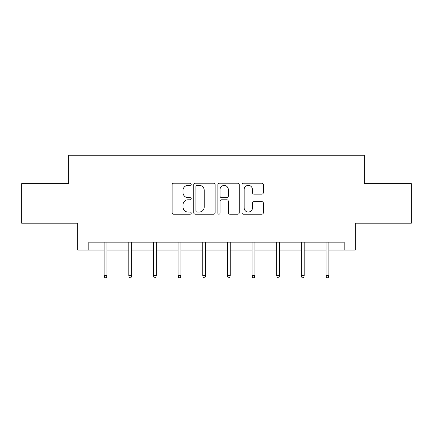 <?xml version="1.0" encoding="UTF-8"?>
<svg xmlns="http://www.w3.org/2000/svg" width="433" height="433" viewBox="0 0 433 433"><rect width="100%" height="100%" fill="white"/><g stroke="black" fill="none" stroke-linecap="round" stroke-linejoin="round"><path stroke-width="0.65" d="M191.218 184.279A1.088 1.088 0 0 0 190.13 183.197L173.649 183.197A1.553 1.553 0 0 0 172.096 184.745L172.096 212.668A1.553 1.553 0 0 0 173.649 214.216L190.13 214.216A1.088 1.088 0 0 0 191.218 213.133A1.088 1.088 0 0 0 190.13 212.046L187.998 212.046A4.963 4.963 0 0 1 183.035 207.082L183.035 204.755A4.963 4.963 0 0 1 187.998 199.792L190.13 199.792A1.088 1.088 0 0 0 191.218 198.704A1.088 1.088 0 0 0 190.13 197.621L187.998 197.621A4.963 4.963 0 0 1 183.035 192.658L183.035 190.331A4.963 4.963 0 0 1 187.998 185.367L190.13 185.367A1.088 1.088 0 0 0 191.218 184.279M261.835 194.13A1.553 1.553 0 0 0 263.383 192.577L263.383 184.745A1.553 1.553 0 0 0 261.835 183.197L243.53 183.197A1.553 1.553 0 0 0 241.977 184.745L241.977 212.668A1.553 1.553 0 0 0 243.53 214.216L261.835 214.216A1.553 1.553 0 0 0 263.383 212.668L263.383 203.207A1.553 1.553 0 0 0 261.835 201.654L253.998 201.654A1.553 1.553 0 0 0 252.45 203.207L252.45 207.894A4.151 4.151 0 0 1 248.298 212.046A4.151 4.151 0 0 1 244.147 207.894L244.147 189.513A4.151 4.151 0 0 1 248.298 185.367A4.151 4.151 0 0 1 252.45 189.513L252.45 192.577A1.553 1.553 0 0 0 253.998 194.13L261.835 194.13M88.814 250.063L88.814 242.166L344.186 242.166L344.186 250.063L355.249 250.063L355.249 223.201L411.35 223.201L411.35 183.695L364.256 183.695L364.256 155.247L68.744 155.247L68.744 183.695L21.65 183.695L21.65 223.201L77.751 223.201L77.751 250.063L104.142 250.063M215.141 184.745A1.553 1.553 0 0 0 213.593 183.197L195.288 183.197A1.553 1.553 0 0 0 193.735 184.745L193.735 212.668A1.553 1.553 0 0 0 195.288 214.216L213.593 214.216A1.553 1.553 0 0 0 215.141 212.668L215.141 184.745M219.407 183.197L237.712 183.197A1.553 1.553 0 0 1 239.265 184.745L239.265 212.668A1.553 1.553 0 0 1 237.712 214.216L229.88 214.216A1.553 1.553 0 0 1 228.326 212.668L228.326 201.345A1.553 1.553 0 0 0 226.778 199.792L221.582 199.792A1.553 1.553 0 0 0 220.029 201.345L220.029 213.133A1.088 1.088 0 0 1 218.941 214.216A1.088 1.088 0 0 1 217.859 213.133L217.859 184.745A1.553 1.553 0 0 1 219.407 183.197M106.983 250.063L128.796 250.063M131.637 250.063L153.444 250.063M156.291 250.063L178.098 250.063M180.945 250.063L202.752 250.063M205.594 250.063L227.406 250.063M230.248 250.063L252.055 250.063M254.902 250.063L276.709 250.063M279.556 250.063L301.363 250.063M304.204 250.063L326.017 250.063M328.858 250.063L344.186 250.063M196.993 185.367A1.088 1.088 0 0 0 195.911 186.45L195.911 210.958A1.088 1.088 0 0 0 196.993 212.046L199.245 212.046A4.963 4.963 0 0 0 204.208 207.082L204.208 190.331A4.963 4.963 0 0 0 199.245 185.367L196.993 185.367M228.326 189.594A4.151 4.151 0 0 0 224.18 185.443A4.151 4.151 0 0 0 220.029 189.594L220.029 196.068A1.553 1.553 0 0 0 221.582 197.621L226.778 197.621A1.553 1.553 0 0 0 228.326 196.068L228.326 189.594M104.142 275.697L104.775 277.753L106.356 277.753L106.983 275.697L104.142 275.697L104.142 242.166M106.983 275.697L106.983 242.166M128.796 275.697L129.424 277.753L131.004 277.753L131.637 275.697L128.796 275.697L128.796 242.166M131.637 275.697L131.637 242.166M153.444 275.697L154.078 277.753L155.658 277.753L156.291 275.697L153.444 275.697L153.444 242.166M156.291 275.697L156.291 242.166M178.098 275.697L178.732 277.753L180.312 277.753L180.945 275.697L178.098 275.697L178.098 242.166M180.945 275.697L180.945 242.166M202.752 275.697L203.386 277.753L204.966 277.753L205.594 275.697L202.752 275.697L202.752 242.166M205.594 275.697L205.594 242.166M227.406 275.697L228.034 277.753L229.614 277.753L230.248 275.697L227.406 275.697L227.406 242.166M230.248 275.697L230.248 242.166M252.055 275.697L252.688 277.753L254.268 277.753L254.902 275.697L252.055 275.697L252.055 242.166M254.902 275.697L254.902 242.166M276.709 275.697L277.342 277.753L278.922 277.753L279.556 275.697L276.709 275.697L276.709 242.166M279.556 275.697L279.556 242.166M301.363 275.697L301.996 277.753L303.576 277.753L304.204 275.697L301.363 275.697L301.363 242.166M304.204 275.697L304.204 242.166M326.017 275.697L326.644 277.753L328.225 277.753L328.858 275.697L326.017 275.697L326.017 242.166M328.858 275.697L328.858 242.166"/></g></svg>
